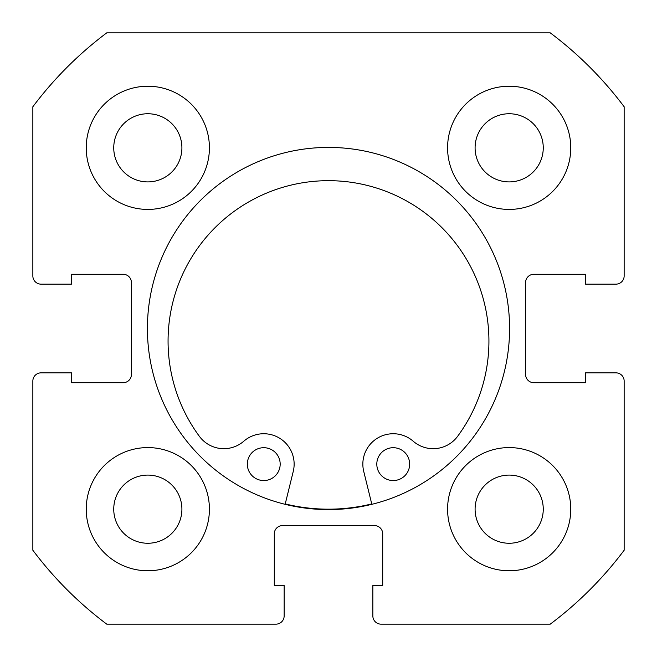 <?xml version="1.0" encoding="UTF-8"?>
<svg xmlns="http://www.w3.org/2000/svg" width="657" height="657" viewBox="0 0 657 657"><rect width="100%" height="100%" fill="white"/><g stroke="black" fill="none" stroke-linecap="round" stroke-linejoin="round"><path stroke-width="0.99" d="M509.586 328.5A181.086 181.086 0 0 0 328.5 147.414A181.086 181.086 0 0 0 147.414 328.5A181.086 181.086 0 0 0 328.5 509.586A181.086 181.086 0 0 0 509.586 328.5M447.581 509.175A61.594 61.594 0 0 0 509.175 570.769A61.594 61.594 0 0 0 570.769 509.175A61.594 61.594 0 0 0 509.175 447.581A61.594 61.594 0 0 0 447.581 509.175M86.231 509.175A61.594 61.594 0 0 0 147.825 570.769A61.594 61.594 0 0 0 209.419 509.175A61.594 61.594 0 0 0 147.825 447.581A61.594 61.594 0 0 0 86.231 509.175M447.581 147.825A61.594 61.594 0 0 0 509.175 209.419A61.594 61.594 0 0 0 570.769 147.825A61.594 61.594 0 0 0 509.175 86.231A61.594 61.594 0 0 0 447.581 147.825M86.231 147.825A61.594 61.594 0 0 0 147.825 209.419A61.594 61.594 0 0 0 209.419 147.825A61.594 61.594 0 0 0 147.825 86.231A61.594 61.594 0 0 0 86.231 147.825M181.907 147.825A34.082 34.082 0 0 1 147.825 181.907A34.082 34.082 0 0 1 113.743 147.825A34.082 34.082 0 0 1 147.825 113.743A34.082 34.082 0 0 1 181.907 147.825M543.257 147.825A34.082 34.082 0 0 1 509.175 181.907A34.082 34.082 0 0 1 475.093 147.825A34.082 34.082 0 0 1 509.175 113.743A34.082 34.082 0 0 1 543.257 147.825M181.907 509.175A34.082 34.082 0 0 1 147.825 543.257A34.082 34.082 0 0 1 113.743 509.175A34.082 34.082 0 0 1 147.825 475.093A34.082 34.082 0 0 1 181.907 509.175M543.257 509.175A34.082 34.082 0 0 1 509.175 543.257A34.082 34.082 0 0 1 475.093 509.175A34.082 34.082 0 0 1 509.175 475.093A34.082 34.082 0 0 1 543.257 509.175M106.763 32.85A369.562 369.562 0 0 0 32.85 106.763L32.85 275.94A8.213 8.213 0 0 0 41.062 284.153L71.449 284.153L71.449 274.298L123.188 274.298A8.213 8.213 0 0 1 131.4 282.51L131.4 374.49A8.213 8.213 0 0 1 123.188 382.703L71.449 382.703L71.449 372.848L41.062 372.848A8.213 8.213 0 0 0 32.85 381.06L32.85 550.238A369.562 369.562 0 0 0 106.763 624.15L275.94 624.15A8.213 8.213 0 0 0 284.153 615.938L284.153 585.551L274.298 585.551L274.298 533.812A8.213 8.213 0 0 1 282.51 525.6L374.49 525.6A8.213 8.213 0 0 1 382.703 533.812L382.703 585.551L372.848 585.551L372.848 615.938A8.213 8.213 0 0 0 381.06 624.15L550.238 624.15A369.562 369.562 0 0 0 624.15 550.238L624.15 381.06A8.213 8.213 0 0 0 615.938 372.848L585.551 372.848L585.551 382.703L533.812 382.703A8.213 8.213 0 0 1 525.6 374.49L525.6 282.51A8.213 8.213 0 0 1 533.812 274.298L585.551 274.298L585.551 284.153L615.938 284.153A8.213 8.213 0 0 0 624.15 275.94L624.15 106.763A369.562 369.562 0 0 0 550.238 32.85L106.763 32.85M409.656 464.129A16.425 16.425 0 0 1 393.231 480.554A16.425 16.425 0 0 1 376.806 464.129A16.425 16.425 0 0 1 393.239 447.704A16.425 16.425 0 0 1 409.656 464.129M280.178 464.129A16.425 16.425 0 0 1 263.753 480.554A16.425 16.425 0 0 1 247.328 464.121A16.425 16.425 0 0 1 263.753 447.704A16.425 16.425 0 0 1 280.178 464.129M371.846 504.321L363.732 471.406A30.386 30.386 0 0 1 413.196 441.217A30.386 30.386 0 0 0 457.601 436.347A160.431 160.431 0 0 0 328.508 180.675A160.431 160.431 0 0 0 199.383 436.33A30.386 30.386 0 0 0 243.796 441.208A30.386 30.386 0 0 1 293.252 471.406L285.138 504.313M371.747 503.919A180.675 180.675 0 0 1 285.237 503.919"/></g></svg>

